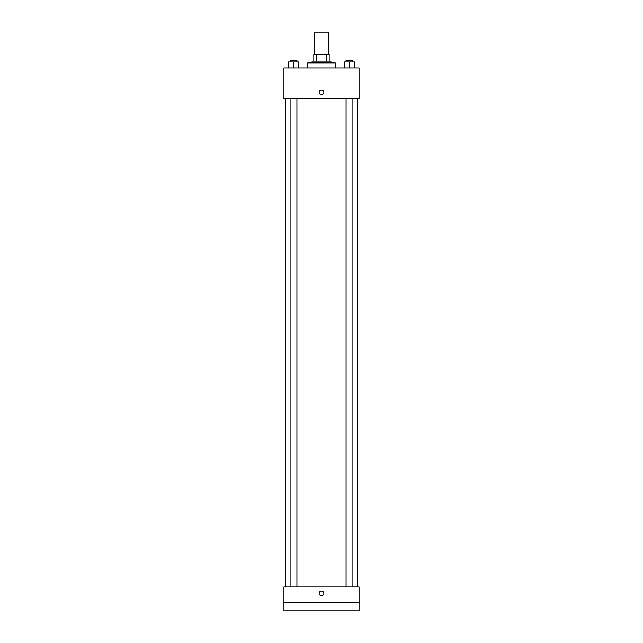 <?xml version="1.0" encoding="UTF-8"?>
<svg xmlns="http://www.w3.org/2000/svg" width="643" height="643" viewBox="0 0 643 643"><rect width="100%" height="100%" fill="white"/><g stroke="black" fill="none" stroke-linecap="round" stroke-linejoin="round"><path stroke-width="0.96" d="M328.332 54.342L328.332 32.15L314.668 32.15L314.668 54.342M316.493 61.173L316.493 54.342L313.816 54.342L313.816 61.173L313.816 54.342M316.493 54.342L329.184 54.342L329.184 61.173M326.507 61.173L326.507 54.342M312.112 62.877L312.112 61.173L330.888 61.173L330.888 62.877M335.156 67.997L335.156 62.877L307.844 62.877L307.844 67.997M283.941 67.997L359.059 67.997L359.059 98.725L283.941 98.725L283.941 67.997M321.5 94.674A2.347 2.347 0 0 1 319.467 91.153A2.347 2.347 0 0 1 323.533 91.153A2.347 2.347 0 0 1 321.5 94.674M283.941 586.955L359.059 586.955L359.059 610.85L283.941 610.85L283.941 586.955M321.5 595.699A2.347 2.347 0 0 1 319.467 592.179A2.347 2.347 0 0 1 323.533 592.179A2.347 2.347 0 0 1 321.5 595.699M283.941 602.314L359.059 602.314M344.375 67.997L344.375 62.025L354.614 62.025L354.614 67.997L354.614 62.025M349.495 67.997L349.495 62.025M352.911 62.025L352.911 60.313L346.079 60.313L346.079 62.025M288.385 67.997L288.385 62.025L298.625 62.025L298.625 67.997L298.625 62.025M293.505 67.997L293.505 62.025M296.921 62.025L296.921 60.313L290.089 60.313L290.089 62.025M357.347 586.955L357.347 98.725M285.653 586.955L285.653 98.725M346.079 98.725L346.079 586.955M352.911 98.725L352.911 586.955M296.921 586.955L296.921 98.725M290.089 586.955L290.089 98.725"/></g></svg>
